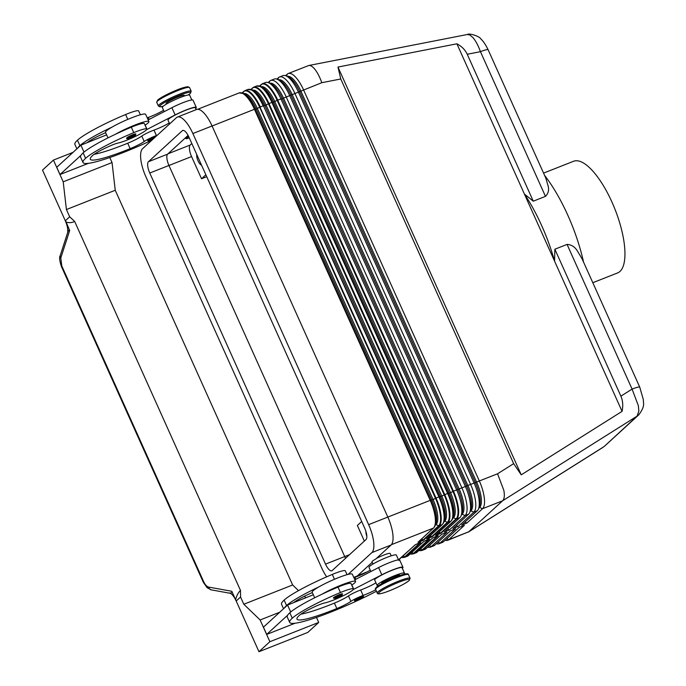 <?xml version="1.0" encoding="UTF-8"?>
<svg xmlns="http://www.w3.org/2000/svg" width="686" height="686" viewBox="0 0 686 686"><rect width="100%" height="100%" fill="white"/><g stroke="black" fill="none" stroke-linecap="round" stroke-linejoin="round"><path stroke-width="1.03" d="M436.871 534.085L436.956 534.969L438.826 534.231L438.714 533.314L436.965 534M259.557 86.093L260.989 84.781A23.77 8.283 68.5 0 1 277.144 100.353L452.906 491.442A23.77 8.283 68.5 0 1 456.087 518.89L440.644 533.039L438.045 533.013M428.15 537.524L428.236 538.407L430.105 537.678L429.993 536.752L428.244 537.447M250.836 89.532L252.268 88.22A23.77 8.283 68.5 0 1 268.423 103.792L266.065 105.018L441.827 496.107L444.742 494.623L268.981 103.543L268.423 103.792L444.185 494.88A23.77 8.283 68.5 0 1 447.366 522.338L431.923 536.478L429.325 536.452M419.429 540.971L419.523 541.854L421.384 541.117L421.273 540.191L419.523 540.885M242.115 92.97L243.547 91.658A23.77 8.283 68.5 0 1 259.702 107.239L435.464 498.319A23.77 8.283 68.5 0 1 438.646 525.776L423.202 539.916L420.604 539.899M285.599 75.683L287.262 74.165A24.001 8.369 68.5 0 1 288.214 73.556L308.734 65.513C310.355 65.23 312.199 66.25 314.274 68.583C317.086 71.859 319.599 76.566 321.803 82.697L340.77 78.984L337.975 67.056L456.893 43.801C461.755 46.365 465.202 49.855 467.235 54.263L533.271 201.187L545.473 196.368C548.38 193.366 549.246 189.825 548.063 185.752L545.833 178.163L488.123 49.752A12.005 1.492 -24.2 0 0 486.888 49.632A12.005 1.492 -24.2 0 0 480.449 51.682L545.473 196.368M488.115 49.761C484.376 41.949 481.195 39.213 480.672 38.768C480.114 36.744 469.558 32.808 467.363 34.497L469.841 34.977L472.911 37.559C475.724 40.843 478.236 45.55 480.449 51.682L467.235 54.263M639.781 387.247A12.005 1.492 155.8 0 0 639.764 387.178L582.054 258.768L577.355 250.939C574.877 246.857 571.438 244.679 567.065 244.405L554.854 249.224L554.571 261.16L622.073 411.36L521.24 474.832L513.651 463.659L340.77 78.984M639.764 387.178A12.005 1.492 155.8 0 0 638.529 387.05A12.005 1.492 155.8 0 0 632.089 389.099L638.366 405.709L638.837 411.017L637.123 416.102L604.778 445.951A12.005 11.148 -132.5 0 1 604.769 445.969A12.005 11.148 -132.5 0 1 603.286 447.092L468.77 531.77L502.606 500.78L637.123 416.102A12.005 11.148 -132.5 0 0 638.58 414.996A12.005 11.148 -132.5 0 0 638.606 414.979L604.769 445.969M544.555 175.324A90.02 31.376 68.5 0 1 567.828 215.258A90.02 31.376 68.5 0 1 583.554 262.103M456.893 43.801L524.387 194.001L533.271 201.187M524.387 194.001A90.02 31.376 68.5 0 1 541.666 225.583A90.02 31.376 68.5 0 1 554.571 261.16L524.387 194.001M554.854 249.224L620.89 396.148C622.837 400.598 623.231 405.675 622.073 411.36M513.651 463.659L497.564 473.777L503.841 490.387C504.767 495.584 504.356 499.048 502.606 500.78L482.55 508.703L466.892 523.041L461.652 525.107L477.319 510.761A24.001 8.369 -111.5 0 0 478.631 508.626A24.001 8.369 -111.5 0 0 474.103 483.038L298.341 91.958A24.001 8.369 -111.5 0 0 286.508 76.086A24.001 8.369 -111.5 0 0 282.984 75.623L279.494 77.004A24.001 8.369 68.5 0 1 294.851 93.33L470.613 484.419A24.001 8.369 68.5 0 1 473.829 512.142L458.171 526.488L452.932 528.554L468.598 514.208A24.001 8.369 -111.5 0 0 469.91 512.065A24.001 8.369 -111.5 0 0 465.382 486.477L289.621 95.397A24.001 8.369 -111.5 0 0 277.787 79.525A24.001 8.369 -111.5 0 0 274.263 79.062L270.773 80.442A24.001 8.369 68.5 0 1 286.139 96.769L461.892 487.857A24.001 8.369 68.5 0 1 465.108 515.58L449.45 529.926L444.211 531.993L459.877 517.647A24.001 8.369 -111.5 0 0 461.189 515.503A24.001 8.369 -111.5 0 0 456.662 489.924L280.9 98.835A24.001 8.369 -111.5 0 0 269.066 82.963A24.001 8.369 -111.5 0 0 265.542 82.509L262.344 83.769A24.001 8.369 -111.5 0 1 277.701 100.105L282.28 98.621L458.034 489.71A21.712 7.572 68.5 0 1 462.132 512.845L461.189 515.503M201.521 165.112A6.2 2.161 68.5 0 1 198.04 160.858A6.2 2.161 68.5 0 1 196.779 154.573M366.83 536.332A6.2 2.161 68.5 0 1 365.972 531.599M188.71 136.634A6.2 0.772 155.8 0 0 186.206 138.212A6.2 0.772 155.8 0 0 185.957 138.615L185.795 138.255A6.2 0.772 -24.2 0 1 186.043 137.843A6.2 0.772 -24.2 0 1 188.539 136.274M184.543 95.946L184.302 95.405A9.998 1.243 155.8 0 0 176.302 97.661A9.998 1.243 155.8 0 0 166.458 102.943A9.998 1.243 155.8 0 0 166.055 103.603L166.295 104.152M191.831 99.967L189.679 95.165A15.006 1.861 155.8 0 0 187.321 95.165A15.006 1.861 155.8 0 0 171.594 101.322A15.006 1.861 155.8 0 0 162.308 107.462L164.194 111.655M157.274 135.228A14.003 1.732 -24.2 0 1 156.425 135.545A9.998 1.243 155.8 0 0 144.232 141.496A14.003 1.732 -24.2 0 1 130.16 148.656A56.012 6.946 -24.2 0 1 90.303 159.246A56.012 6.946 -24.2 0 1 92.567 155.55A20.005 2.478 -24.2 0 1 110.523 145.732A9.998 1.243 -24.2 0 1 118.043 143.057A17.004 2.109 155.8 0 0 128.788 139.387A17.004 2.109 155.8 0 0 146.778 129.045A17.004 2.109 155.8 0 0 133.753 132.638A47.317 5.865 155.8 0 0 85.587 158.312A64.012 7.932 155.8 0 0 83.006 162.522A64.012 7.932 155.8 0 0 151.812 140.236M196.187 109.657L195.373 107.839A15.006 1.861 155.8 0 0 193.015 107.839A15.006 1.861 155.8 0 0 177.288 113.996A15.006 1.861 155.8 0 0 168.001 120.136L169.682 123.874M146.778 129.045L144.343 123.609A17.004 2.109 155.8 0 0 131.318 127.202A47.317 5.865 155.8 0 0 115.377 134.293A22.003 2.727 -24.2 0 1 134.833 125.084A22.003 2.727 -24.2 0 1 148.905 121.559L145.646 114.313A22.003 2.727 155.8 0 0 131.583 117.838A22.003 2.727 155.8 0 0 112.127 127.056A47.317 5.865 155.8 0 0 79.893 145.638A64.012 7.932 155.8 0 0 77.689 148.107L56.749 167.281L59.999 174.527L80.939 155.345A64.012 7.932 155.8 0 0 80.571 157.094L83.006 162.522M148.905 121.559A22.003 2.727 -24.2 0 1 145.046 125.186M132.638 134.765A4.999 0.617 -24.2 0 1 135.837 133.959L135.476 135.159C131.335 137.74 125.787 139.85 126.713 138.058A4.999 0.617 -24.2 0 1 126.91 137.732A4.999 0.617 -24.2 0 1 132.638 134.765M151.829 140.218L148.656 141.17L147.722 140.639A4.999 0.617 -24.2 0 1 147.919 140.304A4.999 0.617 -24.2 0 1 153.647 137.337A4.999 0.617 -24.2 0 1 155.773 136.608M400.041 575.451L399.929 575.202A9.998 1.243 155.8 0 0 393.541 576.806A9.998 1.243 155.8 0 0 382.085 582.748A9.998 1.243 155.8 0 0 381.682 583.409L381.793 583.649M375.765 589.763A14.003 1.732 -24.2 0 1 363.108 595.431A9.998 1.243 155.8 0 0 350.915 601.382A14.003 1.732 -24.2 0 1 336.843 608.542A56.012 6.946 -24.2 0 1 296.987 619.132A56.012 6.946 -24.2 0 1 299.242 615.445A20.005 2.478 -24.2 0 1 317.206 605.618A9.998 1.243 -24.2 0 1 324.727 602.943A17.004 2.109 155.8 0 0 335.471 599.272A17.004 2.109 155.8 0 0 353.462 588.931L351.018 583.494A17.004 2.109 155.8 0 0 338.001 587.096A47.317 5.865 155.8 0 0 322.06 594.179A47.317 5.865 155.8 0 0 289.826 612.761A64.012 7.932 155.8 0 0 287.623 615.231A64.012 7.932 155.8 0 0 287.245 616.98L289.689 622.408A64.012 7.932 155.8 0 0 358.684 600.036M353.462 588.931A17.004 2.109 155.8 0 0 340.436 592.524A47.317 5.865 155.8 0 0 292.27 618.197A64.012 7.932 155.8 0 0 289.689 622.408M403.702 574.311A64.012 7.932 155.8 0 0 403.891 574.139A15.006 1.861 155.8 0 0 404.491 573.153L402.056 567.725A15.006 1.861 155.8 0 0 399.698 567.725A15.006 1.861 155.8 0 0 383.971 573.882A15.006 1.861 155.8 0 0 374.685 580.022L377.12 585.458A15.006 1.861 155.8 0 0 378.526 585.63M404.491 573.153A15.006 1.861 155.8 0 0 402.133 573.162A15.006 1.861 155.8 0 0 386.407 579.318A15.006 1.861 155.8 0 0 377.12 585.458M372.978 564.038L372.001 561.86A9.998 1.243 -24.2 0 1 372.404 561.199A9.998 1.243 -24.2 0 1 375.782 559.013L391.071 545.018A24.207 8.438 -111.5 0 0 387.83 517.064L212.068 125.975A24.207 8.438 -111.5 0 0 196.573 109.511L177.391 117.083A24.207 8.438 68.5 0 1 192.877 133.547L368.639 524.636A24.207 8.438 68.5 0 1 371.881 552.59L348.059 574.405M347.056 574.671L345.324 570.821A17.004 2.109 155.8 0 0 332.298 574.422A47.317 5.865 155.8 0 0 284.133 600.087A64.012 7.932 155.8 0 0 281.552 604.306L283.55 608.748M398.798 560.479L396.354 555.051A15.006 1.861 155.8 0 0 393.996 555.051A15.006 1.861 155.8 0 0 378.269 561.208A15.006 1.861 155.8 0 0 368.982 567.348L370.869 571.541M351.729 585.072A22.003 2.727 155.8 0 0 355.58 581.445A22.003 2.727 155.8 0 0 341.517 584.969A22.003 2.727 155.8 0 0 322.06 594.179M314.677 597.78L312.181 592.241A22.003 2.727 -24.2 0 1 318.801 586.942A22.003 2.727 -24.2 0 1 338.258 577.723A22.003 2.727 -24.2 0 1 352.33 574.208L355.58 581.445M333.387 597.952A4.999 0.617 -24.2 0 1 333.593 597.617A4.999 0.617 -24.2 0 1 339.321 594.651A4.999 0.617 -24.2 0 1 342.511 593.844L342.16 595.045C337.298 598.055 334.382 599.015 333.387 597.952M354.396 600.524A4.999 0.617 -24.2 0 1 354.602 600.19A4.999 0.617 -24.2 0 1 360.322 597.223A4.999 0.617 -24.2 0 1 363.52 596.426L363.168 597.617C358.306 600.627 355.391 601.596 354.396 600.524M230.47 593.339L211.245 589.857A4.005 3.31 -79.7 0 1 210.31 589.506A4.005 3.31 -79.7 0 1 208.707 587.105C206.838 586.633 205.2 584.901 203.776 581.925L61.8 266.005A4.005 0.497 155.8 0 0 61.397 266.468L203.373 582.38A4.005 0.497 -24.2 0 1 203.776 581.925M316.469 617.417L318.716 622.434L307.8 632.423L258.965 651.7L236.164 600.953C233.892 596.211 231.679 593.562 229.51 593.03L230.376 593.287M230.127 593.176L229.767 593.03C231.594 592.996 232.28 592.412 231.817 591.281L208.707 587.105M67.708 232.434L67.605 232.768C68.163 229.733 67.408 225.754 65.333 220.832L42.523 170.085L53.439 160.087L63.206 181.816L66.422 209.539L69.672 216.785L65.496 220.609L69.672 230.505C69.149 229.433 68.497 230.076 67.708 232.434L60.231 255.561C59.142 257.173 59.536 260.809 61.397 266.468M592.815 282.709L617.623 272.925A60.016 20.923 -111.5 0 0 611.963 202.104A60.016 20.923 -111.5 0 0 573.556 161.279L543.561 173.112M298.513 590.637L292.639 584.978L115.248 190.271L112.041 162.548L109.786 157.531M304.361 596.28L305.87 597.738M203.382 582.397A4.005 0.497 -24.2 0 1 203.373 582.38L207.095 587.688L211.237 589.849M65.873 222.041C69.097 223.027 72.03 222.821 74.654 221.424L240.486 590.423C238.214 592.593 236.593 595.705 235.624 599.744L231.817 591.281M74.654 221.424L69.672 216.785M235.624 599.744L236.378 600.833L240.554 597.009L240.486 590.423M115.248 190.271L66.422 209.539M292.639 584.978L243.804 604.246L240.554 597.009M279.734 612.238L260.123 619.973L243.804 604.246M318.716 622.434L269.881 641.702L260.123 619.973M273.594 631.686L295.126 623.214M258.965 651.7L269.881 641.702M287.623 615.231L266.683 634.413L273.603 631.712M73.059 152.352L53.439 160.087M112.041 162.548L63.206 181.816M59.999 174.527L88.451 163.328M375.945 582.843A14.003 1.732 -24.2 0 1 360.665 590.003A9.998 1.243 155.8 0 0 348.471 595.945A14.003 1.732 -24.2 0 1 334.399 603.105A56.012 6.946 -24.2 0 1 300.888 614.167M402.339 568.351A16.001 1.981 155.8 0 0 402.965 567.313A16.001 1.981 155.8 0 0 381.828 574.817L353.753 589.283A6.003 0.746 -24.2 0 1 353.264 589.531M266.683 634.413L263.433 627.167L287.571 605.061L313.313 594.753M290.692 612.006L287.571 605.061M354.842 579.807L378.569 567.571A16.001 1.981 -24.2 0 1 399.706 560.068L402.965 567.313M370.251 570.169A14.003 1.732 -24.2 0 1 354.971 577.329A9.998 1.243 155.8 0 0 353.907 577.723M297.81 600.962A56.012 6.946 -24.2 0 1 295.186 601.493M293.754 602.582A20.005 2.478 -24.2 0 1 311.504 592.944A9.998 1.243 -24.2 0 1 312.336 592.584M318.801 586.942A47.317 5.865 155.8 0 0 286.577 605.524A64.012 7.932 155.8 0 0 284.373 607.993M376.382 558.464A9.998 1.243 -24.2 0 1 390.171 553.473L391.226 555.832M361.393 598.749A64.012 7.932 155.8 0 0 376.442 591.255M353.839 577.569L356.266 576.617A24.207 8.438 -111.5 0 0 357.226 576.008L372.198 562.297M169.271 122.957A14.003 1.732 -24.2 0 1 153.981 130.117A9.998 1.243 155.8 0 0 141.796 136.06A14.003 1.732 -24.2 0 1 127.716 143.22A56.012 6.946 -24.2 0 1 94.205 154.281M146.581 129.645A6.003 0.746 155.8 0 0 147.07 129.397L175.144 114.931A16.001 1.981 -24.2 0 1 196.282 107.428A16.001 1.981 -24.2 0 1 195.656 108.465M77.689 148.107L80.888 145.175L84.009 152.121M106.63 134.868L87.071 142.697A20.005 2.478 -24.2 0 1 104.829 133.058A9.998 1.243 -24.2 0 1 105.661 132.698M80.888 145.175L87.071 142.697M196.282 107.428L193.032 100.182A16.001 1.981 155.8 0 0 171.894 107.685L148.167 119.913M115.377 134.293A47.317 5.865 155.8 0 0 83.143 152.875A64.012 7.932 155.8 0 0 80.939 155.345M107.994 137.895L105.507 132.355A22.003 2.727 -24.2 0 1 112.127 127.056M163.568 110.283A14.003 1.732 -24.2 0 1 148.287 117.443A9.998 1.243 155.8 0 0 147.233 117.838M91.127 141.076A56.012 6.946 -24.2 0 1 88.511 141.599M140.373 114.785L138.641 110.935A17.004 2.109 155.8 0 0 125.615 114.528A47.317 5.865 155.8 0 0 77.449 140.201A64.012 7.932 155.8 0 0 74.868 144.42L76.866 148.853M185.957 138.615A6.2 0.772 155.8 0 0 189.276 137.869M326.656 576.823A24.207 8.438 68.5 0 1 321.597 567.716L145.835 176.636A24.207 8.438 68.5 0 1 142.594 148.673L176.431 117.692A24.207 8.438 68.5 0 1 177.391 117.083M364.369 541.065L357.363 525.467L361.694 521.506M206.726 176.696L201.538 178.746L205.869 174.776M201.538 178.746L191.566 156.562A9.998 3.49 68.5 0 1 190.228 145.012L191.831 143.546M337.975 67.056L521.24 474.832M419.24 543.046L417.38 543.784M268.157 82.569L269.821 81.042A24.001 8.369 68.5 0 1 270.773 80.442M276.878 79.13L278.542 77.604A24.001 8.369 68.5 0 1 279.494 77.004M428.947 539.119L426.1 540.336M437.582 535.835L422.25 549.88A23.77 8.283 68.5 0 1 418.949 550.498L421.89 550.506L425.088 549.237A24.001 8.369 -111.5 0 0 426.04 548.637L441.707 534.291L446.938 532.225L431.271 546.571A24.001 8.369 68.5 0 1 430.319 547.171A24.001 8.369 68.5 0 1 427.704 547.111M430.319 547.171L433.809 545.799A24.001 8.369 -111.5 0 0 434.761 545.198L450.419 530.853L455.658 528.786L439.992 543.132A24.001 8.369 68.5 0 1 439.04 543.732A24.001 8.369 68.5 0 1 436.425 543.672M439.04 543.732L442.53 542.36A24.001 8.369 -111.5 0 0 443.482 541.751L459.14 527.405L464.379 525.347L448.713 539.693A24.001 8.369 68.5 0 1 447.761 540.294A24.001 8.369 68.5 0 1 445.145 540.234M436.682 536.16L434.813 536.898M432.737 537.867A0.797 0.746 -132.5 0 1 432.686 537.91L437.668 535.672M446.697 538.81L448.713 539.693L468.77 531.77L447.761 540.294M466.892 523.041L464.876 522.157M288.214 73.556A24.001 8.369 68.5 0 1 303.572 89.892L479.334 480.972A24.001 8.369 68.5 0 1 482.55 508.703L479.617 507.417A1.003 0.926 47.5 0 0 479.085 507.34M458.171 526.488L456.156 525.605M449.45 529.926L447.435 529.043M188.093 135.408L167.633 154.144A9.801 3.413 -111.5 0 0 168.945 165.463L344.706 556.552A9.801 3.413 -111.5 0 0 345.564 558.284M148.45 161.716L182.287 130.726A9.801 3.413 68.5 0 1 182.682 130.477A9.801 3.413 68.5 0 1 188.95 137.149L364.712 528.229A9.801 3.413 68.5 0 1 366.024 539.556L332.187 570.546A9.801 3.413 68.5 0 1 331.801 570.786A9.801 3.413 68.5 0 1 325.524 564.124L149.762 173.035A9.801 3.413 68.5 0 1 148.45 161.716L167.633 154.144M243.581 93.639A21.712 7.572 68.5 0 1 257.344 108.457L433.106 499.545L436.022 498.07L259.977 107.102L256.118 108.945L431.88 500.034A21.712 7.572 68.5 0 1 435.97 523.169L435.121 525.562A23.77 8.283 -111.5 0 0 430.645 500.223L254.883 109.143A23.77 8.283 -111.5 0 0 243.161 93.425A23.77 8.283 -111.5 0 0 240.683 92.764M197.654 109.297L239.088 92.944L243.161 93.425L245.408 94.591A21.712 7.572 68.5 0 1 256.118 108.945L254.455 109.28L430.216 500.36L433.106 499.545A21.712 7.572 68.5 0 1 436.013 524.619A1.003 0.926 47.5 0 0 435.481 524.541M252.302 90.2A21.712 7.572 68.5 0 1 266.065 105.018L264.839 105.507L440.592 496.587A21.712 7.572 68.5 0 1 444.691 519.731L443.842 522.115A23.77 8.283 -111.5 0 0 439.366 496.784L438.937 496.921A24.001 8.369 68.5 0 1 442.144 524.644L426.701 538.793L428.236 538.407M247.809 89.506A24.001 8.369 68.5 0 1 263.175 105.833L260.26 106.982A24.001 8.369 -111.5 0 0 244.902 90.655L247.809 89.506L251.882 89.986L254.129 91.152A21.712 7.572 68.5 0 1 264.839 105.507L263.604 105.695A23.77 8.283 -111.5 0 0 251.882 89.986A23.77 8.283 -111.5 0 0 249.404 89.317M430.105 537.678L432.514 536.495L447.958 522.355A0.797 0.746 47.5 0 1 447.366 522.338L444.734 521.18A21.712 7.572 68.5 0 0 441.827 496.107L439.366 496.784L263.424 105.747L438.937 496.921L436.022 498.07A24.001 8.369 -111.5 0 1 439.237 525.793L442.144 524.644A0.797 0.746 -132.5 0 0 442.367 524.507A0.797 0.746 -132.5 0 1 442.367 524.507L426.915 538.656A0.797 0.746 47.5 0 0 426.949 538.63M261.023 86.762A21.712 7.572 68.5 0 1 274.786 101.579L450.548 492.659L453.463 491.185L277.701 100.105L277.144 100.353L273.56 102.06L449.313 493.148A21.712 7.572 68.5 0 1 453.412 516.284L452.563 518.676A23.77 8.283 -111.5 0 0 448.087 493.345L272.325 102.257A23.77 8.283 -111.5 0 0 260.603 86.539A23.77 8.283 -111.5 0 0 258.125 85.879M256.53 86.059A24.001 8.369 68.5 0 1 271.896 102.394L268.981 103.543A24.001 8.369 -111.5 0 0 253.623 87.208L256.53 86.059L260.603 86.539L262.849 87.705A21.712 7.572 68.5 0 1 273.56 102.06L271.896 102.394L447.658 493.474L450.548 492.659A21.712 7.572 68.5 0 1 453.455 517.741A1.003 0.926 47.5 0 0 452.923 517.664M321.803 82.697L282.28 98.621A21.712 7.572 68.5 0 0 271.57 84.267L269.066 82.963L269.821 81.042M497.564 473.777L453.463 491.185A24.001 8.369 -111.5 0 1 456.679 518.908L459.877 517.647M277.787 79.525L280.291 80.828A21.712 7.572 68.5 0 1 290.993 95.183L466.754 486.263A21.712 7.572 68.5 0 1 470.853 509.406L469.91 512.065M286.508 76.086L289.012 77.381A21.712 7.572 68.5 0 1 299.713 91.735L475.475 482.824A21.712 7.572 68.5 0 1 479.574 505.959L478.631 508.626M639.103 414.49A12.005 11.148 -132.5 0 1 638.606 414.979M438.826 534.231L441.235 533.056A0.797 0.746 47.5 0 1 440.644 533.039L438.869 532.259M452.631 518.496L453.455 517.741L456.087 518.89A0.797 0.746 47.5 0 0 456.679 518.908L441.235 533.056M261.392 84.369A0.797 0.746 47.5 0 0 260.989 84.781L260.38 86.427M432.514 536.495A0.797 0.746 47.5 0 1 431.923 536.478L430.148 535.697M252.671 87.817A0.797 0.746 47.5 0 0 252.268 88.22L251.659 89.866M421.384 541.117L423.794 539.942A0.797 0.746 47.5 0 1 423.202 539.916L421.427 539.145M435.19 525.382L436.013 524.619L438.646 525.776A0.797 0.746 47.5 0 0 439.237 525.793L423.794 539.942M243.95 91.255A0.797 0.746 47.5 0 0 243.547 91.658L242.938 93.313M420.475 549.1L422.25 549.88A0.797 0.746 47.5 0 0 422.842 549.898L438.285 535.757A0.797 0.746 -132.5 0 1 437.797 535.775M428.87 539.282L413.529 553.328A23.77 8.283 68.5 0 1 410.237 553.936L413.169 553.945A24.001 8.369 -111.5 0 0 414.121 553.345L429.565 539.196A0.797 0.746 -132.5 0 1 429.076 539.213M434.881 536.872L432.472 538.047L417.028 552.196L414.121 553.345A0.797 0.746 -132.5 0 1 413.529 553.328L411.754 552.547M424.017 541.314A0.797 0.746 -132.5 0 1 423.974 541.357L423.974 541.357A0.797 0.746 -132.5 0 1 423.751 541.486L408.307 555.634A0.797 0.746 47.5 0 0 408.547 555.471M415.296 544.753A0.797 0.746 -132.5 0 1 415.253 544.795L415.253 544.795A0.797 0.746 -132.5 0 1 415.03 544.933L399.586 559.073A0.797 0.746 47.5 0 0 399.835 558.918M420.149 542.72L404.809 556.766A0.797 0.746 47.5 0 0 405.4 556.783L420.844 542.635A0.797 0.746 -132.5 0 1 420.355 542.66M567.065 244.405L632.089 389.099L620.89 396.148M188.273 94.994L190.271 93.485L191.188 91.212A18.008 2.23 155.8 0 0 176.799 95.277A18.008 2.23 155.8 0 0 159.075 104.795A18.008 2.23 155.8 0 0 158.346 105.978L156.717 102.351L157.643 100.087C161.244 97.198 167.556 93.879 176.576 90.132C181.13 88.185 184.937 87.062 187.99 86.745L189.568 87.594A18.008 2.23 155.8 0 0 175.17 91.658A18.008 2.23 155.8 0 0 157.446 101.168A18.008 2.23 155.8 0 0 156.717 102.351M188.221 94.994A17.004 2.109 155.8 0 0 190.005 93.648A17.004 2.109 155.8 0 0 179.818 95.251A17.004 2.109 155.8 0 0 160.353 105.352A17.004 2.109 155.8 0 0 163.148 106.27M188.247 87.345A17.004 2.109 155.8 0 0 175.479 90.586A17.004 2.109 155.8 0 0 157.909 99.924M127.93 138.178A4.202 0.523 -24.2 0 1 132.741 135.682A4.202 0.523 -24.2 0 1 135.262 135.288A4.202 0.523 -24.2 0 1 130.451 137.783A4.202 0.523 -24.2 0 1 127.93 138.178M151.846 140.201A4.202 0.523 -24.2 0 1 148.939 140.759A4.202 0.523 -24.2 0 1 153.75 138.263A4.202 0.523 -24.2 0 1 154.127 138.118M376.331 588.219A18.008 2.23 155.8 0 0 375.611 589.403C375.088 589.128 375.396 588.374 376.528 587.13C380.91 583.735 388.079 580.09 398.026 576.18C406.232 573.196 408.359 573.41 408.453 574.636A18.008 2.23 155.8 0 0 394.064 578.701A18.008 2.23 155.8 0 0 376.331 588.219M377.231 593.021C377.326 594.256 379.452 594.462 387.659 591.486C397.606 587.576 404.774 583.923 409.156 580.528L410.082 578.264A18.008 2.23 155.8 0 0 395.685 582.32A18.008 2.23 155.8 0 0 377.96 591.838A18.008 2.23 155.8 0 0 377.231 593.021L375.611 589.403M379.238 592.395A17.004 2.109 155.8 0 0 389.425 590.792A17.004 2.109 155.8 0 0 408.89 580.699A17.004 2.109 155.8 0 0 398.703 582.294A17.004 2.109 155.8 0 0 379.238 592.395M338.001 587.096L340.436 592.524M332.298 574.422L334.485 579.276M341.937 595.174A4.202 0.523 -24.2 0 1 337.135 597.669A4.202 0.523 -24.2 0 1 334.614 598.072A4.202 0.523 -24.2 0 1 339.424 595.577A4.202 0.523 -24.2 0 1 341.937 595.174M362.945 597.755A4.202 0.523 -24.2 0 1 358.143 600.25A4.202 0.523 -24.2 0 1 355.622 600.644A4.202 0.523 -24.2 0 1 360.433 598.149A4.202 0.523 -24.2 0 1 362.945 597.755M61.8 266.005L60.788 257.97A4.005 2.898 -162.1 0 1 60.231 255.561M60.788 257.97L69.672 230.505M353.753 589.283L351.832 585.012M381.828 574.817L378.569 567.571M354.971 577.329L355.845 579.284M284.133 600.087L286.577 605.524M360.665 590.003L363.108 595.431M348.471 595.945L350.915 601.382M334.399 603.105L336.843 608.542M289.826 612.761L292.27 618.197M407.132 574.388A17.004 2.109 155.8 0 0 394.364 577.638A17.004 2.109 155.8 0 0 376.794 586.967M371.881 552.59L391.071 545.018M353.753 577.38L357.226 576.008M145.149 125.126L147.07 129.397M171.894 107.685L175.144 114.931M156.425 135.545L153.981 130.117M144.232 141.496L141.796 136.06M130.16 148.656L127.716 143.22M133.753 132.638L131.318 127.202M85.587 158.312L83.143 152.875M149.162 119.398L148.287 117.443M127.802 119.39L125.615 114.528M79.893 145.638L77.449 140.201M168.962 165.489L191.566 156.562M168.044 153.767L190.228 145.012M420.844 542.635L419.309 543.02M403.034 555.986L404.809 556.766A23.77 8.283 68.5 0 1 401.516 557.375L404.448 557.384A24.001 8.369 -111.5 0 0 405.4 556.783L408.307 555.634A24.001 8.369 68.5 0 1 407.355 556.235L423.965 541.365L427.995 539.599M417.448 543.749L415.03 544.933M398.377 559.553L399.586 559.073A24.001 8.369 68.5 0 1 398.635 559.682L415.244 544.804L420.226 542.557M357.638 575.631L367.37 571.79M426.16 540.311L423.751 541.486M429.565 539.196L428.03 539.573M438.285 535.757L436.75 536.135M421.89 550.506A24.001 8.369 -111.5 0 0 422.842 549.898L426.04 548.637M429.256 545.687L431.271 546.571L434.761 545.198M437.977 542.249L439.992 543.132L443.482 541.751M278.465 79.876A21.712 7.572 68.5 0 1 292.227 94.694L467.989 485.782A21.712 7.572 68.5 0 1 470.896 510.856L473.829 512.142L477.319 510.761M269.744 83.315A21.712 7.572 68.5 0 1 283.507 98.132L459.268 489.221A21.712 7.572 68.5 0 1 462.175 514.294L465.108 515.58L468.598 514.208M451.114 521.043A0.797 0.746 -132.5 0 1 450.865 521.206A24.001 8.369 68.5 0 0 447.658 493.474L444.742 494.623A24.001 8.369 -111.5 0 1 447.958 522.355L450.865 521.206L435.421 535.346L436.956 534.969M391.397 544.675L433.432 528.083L417.98 542.232L419.523 541.854M417.268 552.033A0.797 0.746 47.5 0 1 417.028 552.196A24.001 8.369 68.5 0 1 416.076 552.796L413.169 553.945M416.076 552.796L432.686 537.91A0.797 0.746 -132.5 0 1 432.472 538.047M239.088 92.944A24.001 8.369 68.5 0 1 254.455 109.28L212.077 126.001M433.672 527.928A0.797 0.746 -132.5 0 1 433.432 528.083A24.001 8.369 68.5 0 0 430.216 500.36L368.639 524.636M433.826 527.68A23.77 8.283 -111.5 0 0 435.121 525.562L433.646 527.954L418.194 542.094M442.547 524.241A23.77 8.283 -111.5 0 0 443.842 522.115L442.367 524.507M443.911 521.943L444.734 521.18A1.003 0.926 47.5 0 0 444.202 521.103M435.421 535.346A0.797 0.746 47.5 0 0 435.636 535.217L435.636 535.217A0.797 0.746 47.5 0 0 435.661 535.191L451.088 521.068L452.563 518.676A23.77 8.283 -111.5 0 1 451.268 520.794M287.185 76.438A21.712 7.572 68.5 0 1 300.948 91.255L476.71 482.335A21.712 7.572 68.5 0 1 479.617 507.417L478.785 508.172M287.262 74.165L286.542 76.103M470.064 511.619L470.896 510.856A1.003 0.926 47.5 0 0 470.364 510.778M278.542 77.604L277.821 79.542M461.344 515.057L462.175 514.294A1.003 0.926 47.5 0 0 461.644 514.217M325.524 564.124L349.5 554.682M182.287 130.726L183.128 130.391M149.762 173.035L168.945 165.463M192.877 133.547L212.068 125.975M440.601 496.604L441.793 496.141M189.568 87.594L191.188 91.212M408.453 574.636L410.082 578.264M163.105 106.304L159.915 106.827L158.346 105.978M308.734 65.513L467.363 34.497M357.2 576.034L365.484 572.759M404.448 557.384L407.355 556.235M242.038 92.944L244.902 90.655M250.75 89.506L253.623 87.208M259.471 86.059L262.344 83.769M639.755 387.178L643.288 399.466L643.477 402.296C644.18 405.778 642.55 410.014 638.58 414.996M468.306 532.122L602.831 447.443"/></g></svg>
